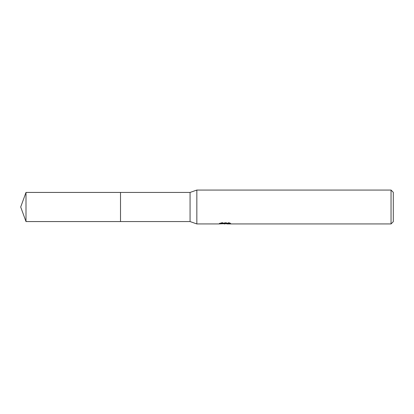 <?xml version="1.0" encoding="UTF-8"?>
<svg xmlns="http://www.w3.org/2000/svg" width="414" height="414" viewBox="0 0 414 414"><rect width="100%" height="100%" fill="white"/><g stroke="black" fill="none" stroke-linecap="round" stroke-linejoin="round"><path stroke-width="0.31" stroke-dasharray="2.07 1.55" d="M227.643 223.172L230.712 223.094L228.771 222.577L222.09 222.577L220.331 223.037L225.744 223.037L219.301 223.374L221.785 222.577L224.264 223.374L229.516 222.903L229.516 223.234L226.794 223.363M229.516 223.234L229.516 223.803L229.516 223.482L226.794 223.669M226.862 223.938L229.516 223.803M225.33 223.229L225.33 223.643M221.785 222.577L221.785 223.172L219.301 223.938L219.301 223.374L224.264 223.374M223.094 223.772L221.785 223.172M220.326 223.037L220.326 223.612M222.09 222.577L222.09 223.172M228.771 222.577L228.771 223.172M230.712 223.094L230.712 223.669M229.516 222.903L229.516 223.482M393.3 192.324L393.3 221.676M391.044 190.062L391.044 223.938M196.836 190.062L196.836 223.938M190.062 192.438L190.062 221.562M25.999 192.432L25.999 221.568M225.066 223.374L225.744 223.374M225.03 223.927L225.03 223.363"/><path stroke-width="0.62" d="M219.42 223.337L219.301 223.938L196.836 223.938L190.062 221.562L120.51 221.562L120.51 192.438L190.062 192.438L196.836 190.062L391.044 190.062L393.3 192.324L393.3 221.676L391.044 223.938L226.862 223.938L226.794 223.363L227.643 223.172M190.062 221.562L190.062 192.438M196.836 223.938L196.836 190.062M226.794 223.669L223.094 223.772M225.066 223.938L224.264 223.938M391.044 223.938L391.044 190.062M219.42 223.902L225.744 223.612L220.326 223.612L222.09 223.172L228.771 223.172L230.712 223.669L226.794 223.927M225.744 223.172L225.744 223.612M25.999 221.568L25.999 192.432L120.51 192.432L120.51 221.568L25.999 221.568L20.7 207L25.999 192.432M225.744 223.374L226.794 223.374"/></g></svg>
